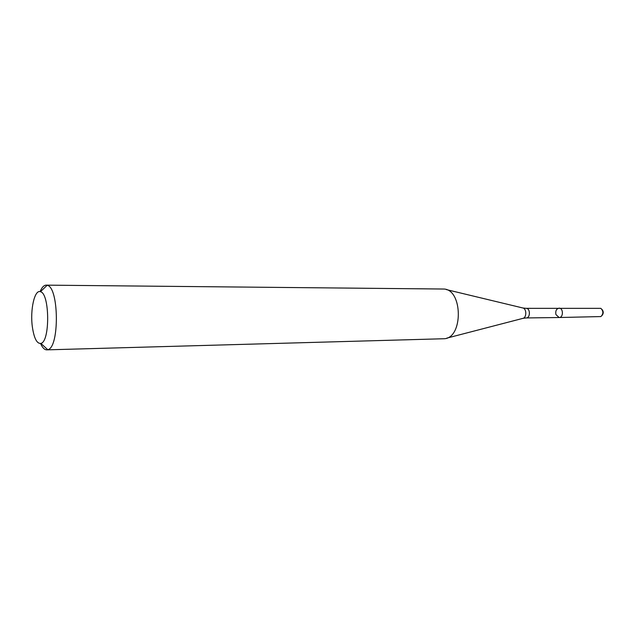 <?xml version="1.0" encoding="UTF-8"?>
<svg xmlns="http://www.w3.org/2000/svg" width="635" height="635" viewBox="0 0 635 635"><rect width="100%" height="100%" fill="white"/><g stroke="black" fill="none" stroke-linecap="round" stroke-linejoin="round"><path stroke-width="0.95" d="M559.062 308.158C563.443 307.904 563.531 317.69 559.141 317.516L555.919 314.579C555.323 310.944 556.371 308.8 559.062 308.158C563.443 307.904 563.531 317.69 559.141 317.516L600.916 316.571C603.536 313.801 603.504 311.063 600.845 308.34L526.082 308.332C530.423 308.07 530.511 318.127 526.169 317.945L559.141 317.516M40.084 291.624C41.87 287.361 43.91 285.202 46.204 285.139L444.055 289.036C462.772 289.885 463.209 337.534 444.508 338.725L46.799 349.861C44.498 349.837 42.418 347.718 40.561 343.495M46.204 285.139L47.157 285.29C59.039 286.877 59.595 347.893 47.744 349.695L46.799 349.861M32.377 327.009C29.948 310.078 34.552 289.219 40.426 291.711C49.768 293.18 50.205 341.757 40.902 343.4C36.933 343.9 34.092 338.439 32.377 327.009M601.956 309.38C603.631 311.412 603.655 313.452 602.012 315.516M446.326 289.584L522.51 307.904C526.828 308.197 526.915 318.064 522.613 318.437L446.77 338.137M526.082 308.332L523.002 308.015M526.169 317.945L523.097 318.318M40.902 343.4L47.744 349.695M40.426 291.711L47.157 285.29"/></g></svg>
